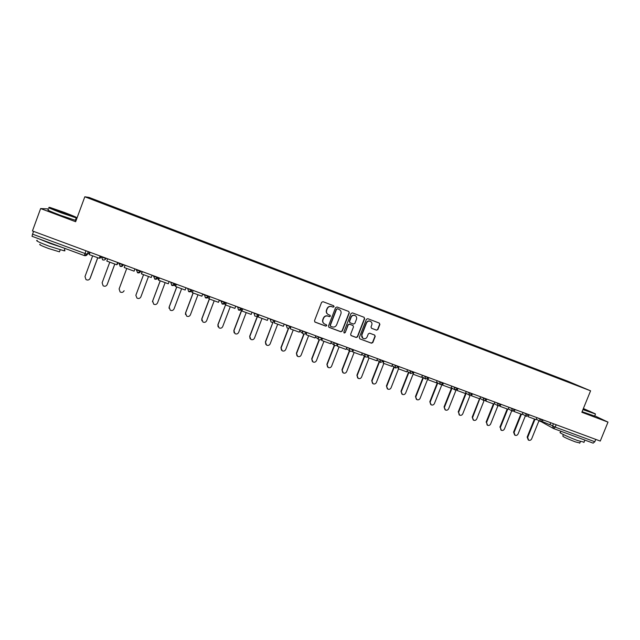 <?xml version="1.0" encoding="UTF-8"?>
<svg xmlns="http://www.w3.org/2000/svg" width="640" height="640" viewBox="0 0 640 640"><rect width="100%" height="100%" fill="white"/><g stroke="black" fill="none" stroke-linecap="round" stroke-linejoin="round"><path stroke-width="0.96" d="M334.08 306.712L333.68 305.744L323.008 301.688L321.608 302.328L314.496 320.744L315.032 322.112L325.768 326.128L326.744 325.672L326.36 324.72L324.736 324.104C323.016 323.128 322.44 321.664 323 319.72L323.592 318.192C324.552 316.288 326.04 315.6 328.056 316.136L329.432 316.648L330.408 316.2L330.016 315.232L328.472 314.648C326.704 313.68 326.104 312.208 326.672 310.224L327.264 308.696C328.224 306.784 329.712 306.104 331.728 306.64L333.104 307.16L334.08 306.712M327.928 314.352C326.408 313.32 325.92 311.904 326.464 310.104L327.056 308.576C328.016 306.672 329.504 305.984 331.52 306.52L332.896 307.048L333.872 306.6L333.64 305.728M314.768 321.936L325.568 325.984L326.544 325.536L326.368 324.72M324.12 323.736C322.704 322.688 322.264 321.304 322.8 319.592L323.392 318.064C324.352 316.152 325.84 315.472 327.856 316L329.232 316.52L330.2 316.072L330 315.232M376.528 330.176L377.896 329.536L379.88 324.456L379.32 323.088L367.76 318.688L366.384 319.328L359.304 337.504L359.832 338.856L371.448 343.192L372.816 342.552L375.208 336.424L374.672 335.072L369.688 333.2L368.32 333.84L367.128 336.88C366.288 338.52 365.008 339.072 363.304 338.528C361.888 337.736 361.416 336.528 361.888 334.92L366.544 322.96C367.368 321.352 368.616 320.792 370.288 321.28C371.768 322.064 372.264 323.28 371.792 324.944L371.016 326.936L371.56 328.296L376.528 330.176L377.64 329.392L379.616 324.32L379.264 323.064M590.576 390.816L581.856 412.28L608 422.12L600.264 441.064L32.44 230.96L40.632 208.552L75.64 221.728L84.824 196.776L590.576 390.816L567.76 381.208L89.064 197.432L84.824 196.776M349.32 312.848L348.744 311.464L336.984 306.992L335.584 307.64L328.488 325.976L329.024 327.344L340.84 331.76L342.224 331.112L349.32 312.848L348.72 311.456M352.432 312.872L364.072 317.288L364.664 318.68L357.584 336.856L356.208 337.496L351.168 335.616L350.632 334.264L353.504 326.88L352.96 325.512L349.6 324.248L348.216 324.888L345.232 332.584L344.216 333.016L343.84 332.064L351.048 313.504L352.432 312.872M76.488 219.408L75.776 219.136M48.744 208.944L40.632 208.552M608 422.12L594.76 415.84M595.76 439.4L594.808 441.744L593.144 443.144L553.696 428.592M88.36 251.656L87.416 254.224C86.784 255.496 85.76 255.944 84.328 255.568L32.04 236.304L32.56 234.152L84.96 253.496L87.416 254.224L89.744 252.632M33.568 231.384L32.56 234.152M107.576 205.216L108.432 205.544M558.928 378.416L108.568 205.224M558.912 378.08L580.992 386.84L566.28 381.24M107.584 205.176L566.312 381.208M328.768 327.176L340.624 331.608L342.008 330.968L349.088 312.728M337.528 308.84L336.552 309.288L330.32 325.384L330.696 326.336L332.184 326.896C334.2 327.424 335.68 326.736 336.64 324.84L340.896 313.856C341.464 311.856 340.856 310.376 339.056 309.424L337.312 308.72L336.552 309.288M330.488 326.2L330.112 325.24L336.336 309.168M337.312 308.72L338.752 309.272M350.92 335.456L355.968 337.344L357.344 336.704L364.416 318.544L364.056 317.288M352.728 325.368L349.376 324.112L347.992 324.752L345.232 332.584M344.008 332.88L345.008 332.44M356.488 319.208C356.968 317.544 356.464 316.312 354.976 315.52C353.28 315.032 352.024 315.592 351.2 317.208L349.56 321.44L350.152 322.824L353.464 324.072L354.848 323.432L356.488 319.208M355.112 315.584L354.736 315.392C353.048 314.904 351.792 315.464 350.976 317.072L351.2 317.208M349.88 322.672L349.328 321.304L350.976 317.072M371.6 328.312L376.272 330.032M370.4 321.328L370.04 321.144C368.36 320.656 367.12 321.216 366.296 322.824L366.544 322.96M362.848 338.272L361.648 334.768L366.296 322.824M359.832 338.856L371.192 343.032L372.56 342.4L374.952 336.272L374.64 335.056M92.656 255.864L85 276.56L85.984 279.568C87.768 280.472 89.128 280.08 90.064 278.4L89.6 279.176M100.984 256.328L100.344 258.056L99.504 257.856M97.776 257.752L90.168 278.288M100.176 256.032L99.272 258.304L89.232 254.592L90.08 252.296M99.272 258.304L100.128 256.008M97.72 257.728L90.064 278.4M100.256 258.136L100.936 256.304M109.776 262.184L102.128 282.784L103.136 285.8C104.896 286.664 106.232 286.264 107.152 284.608L106.96 285.008M118.008 262.624L116.96 264.304M114.824 264.048L107.224 284.488M117.632 262.488L116.76 264.76L106.8 261.088L107.656 258.792M116.76 264.76L117.608 262.48M114.8 264.04L107.152 284.608M117.312 264.432L117.984 262.616M126.744 268.448L119.112 288.952L120.128 291.976C121.872 292.808 123.184 292.4 124.088 290.76L124.112 290.696M134.936 268.888L134.088 271.16L124.224 267.52L125.072 265.24M135.864 295.32L136.976 298.096C138.696 298.896 139.992 298.48 140.88 296.864L148.504 276.488M135.976 294.936L143.552 274.656M142.096 271.536L141.432 273.344L142.112 271.544M141.48 273.896L142.328 271.624L141.48 273.896L151.264 277.504L152.112 275.24M135.944 295.072L143.568 274.664M152.48 301.848L152.64 300.992L153.68 304.152C155.368 304.928 156.656 304.512 157.528 302.912L165.144 282.632M152.64 300.992L160.208 280.808M158.768 277.704L158.136 279.52L158.808 277.72M169.136 281.544L168.288 283.792L158.592 280.216L159.44 277.952M159.4 277.944L158.592 280.216M152.632 301.136L160.248 280.824M158.728 279.736L158.136 279.52M169.032 308.264L169.16 306.992L170.232 310.168C171.904 310.912 173.168 310.496 174.032 308.904L181.632 288.728M169.16 306.992L176.72 286.904M175.296 283.824L174.688 285.632L175.36 283.848M186.008 287.784L185.16 290.024L175.552 286.48L176.4 284.232M176.328 284.208L175.552 286.48M169.176 307.144L176.784 286.936M175.656 285.992L174.688 285.632M61.488 212.544L76.088 217.592C77.84 217.824 73.904 216.096 64.288 212.408L49.808 207.384C47.544 206.968 51.432 208.688 61.488 212.544M76.216 217.616L76.984 218.072M76.952 218.144L61.328 212.88C51.176 208.984 47.152 207.208 49.256 207.552M62.2 212.512L56.264 209.904L63.6 212.44L69.408 215.008L62.2 212.512M68.08 214.608L57.584 210.68M64.36 250.144C65.272 250.72 65.192 250.944 64.12 250.808L49.104 246.184C38.96 242.328 35.008 240.384 37.248 240.352M62.232 247.432L50.112 243.432L39.248 238.96M59.656 251.344L59.472 251.84L48.648 248.536C41.36 245.768 38.52 244.36 40.128 244.312M75.44 220.04L76.104 220.456M76.08 220.528L60.432 215.312C50.28 211.416 46.264 209.632 48.376 209.952M583.064 409.312L595.296 413.824L583.384 408.528M595.36 413.968L582.944 409.608M583.304 408.72L589.408 411.432L583.144 409.112M584.04 442.168L577.76 440.584C569.016 437.4 557.616 432.072 560.392 432.496L560.896 431.256M585.048 440.16L567.76 433.784M579.824 442.984L575.28 441.856C566.992 438.632 562.832 436.68 562.808 436.008L563.392 434.552M594.656 416.096L582.104 411.688M587.576 410.824L583.192 409.008M185.496 314.56L185.536 312.944L186.64 316.12C188.296 316.848 189.544 316.424 190.392 314.856L197.984 294.76M185.536 312.944L193.088 292.952M202.728 293.976L201.888 296.2L192.36 292.688L193.208 290.448M193.112 290.416L192.36 292.688M185.584 313.104L193.176 292.992M192.44 292.192L191.104 291.696M201.84 320.736L201.784 318.848L202.912 322.024C204.544 322.728 205.784 322.304 206.616 320.752L214.2 300.752M201.784 318.848L209.32 298.952M219.312 300.112L218.464 302.328L209.024 298.84L209.864 296.616M209.744 296.568L209.024 298.84M201.848 319.016L209.432 298.992M209.08 298.336L207.48 297.752M218.048 326.8L217.88 324.696L219.04 327.88C220.656 328.56 221.88 328.136 222.704 326.592L230.28 306.688M217.88 324.696L226.384 302.728M235.744 306.192L234.904 308.4L225.544 304.944L217.976 324.872M226.24 302.672L225.432 304.792M225.568 304.432L224.088 303.888M234.12 332.768L233.848 330.504L235.032 333.68C236.632 334.344 237.84 333.92 238.656 332.392L246.216 312.576M233.848 330.504L241.536 310.336M252.04 312.216L251.2 314.416L241.92 310.992L242.76 308.784M242.592 308.72L241.92 310.992M233.968 330.688L241.704 310.392L240.552 309.968M250.048 338.648L249.688 336.256L250.888 339.432C252.472 340.08 253.664 339.648 254.48 338.136L262.024 318.416M249.688 336.256L257.36 316.176M268.192 318.192L267.352 320.384L258.152 316.984L258.992 314.792M258.8 314.72L258.152 316.984M249.824 336.448L257.552 316.248L256.88 316M265.84 344.448L265.384 341.96L266.608 345.144C268.176 345.776 269.36 345.336 270.16 343.84L277.696 324.208M265.384 341.96L273.048 321.992M284.208 324.12L283.368 326.296L274.248 322.928L275.088 320.744M274.864 320.664L274.248 322.928M265.552 342.16L273.064 321.984M281.488 350.184L280.96 347.616L282.2 350.8C283.752 351.416 284.92 350.976 285.72 349.488L293.24 329.944M280.96 347.616L288.448 328.152M300.088 330L299.248 332.168L290.208 328.824L291.04 326.648M290.8 326.56L290.208 328.824M281.144 347.824L288.744 328.072M296.992 355.856L296.4 353.232L297.664 356.408C299.192 357.008 300.352 356.568 301.144 355.096L308.656 335.64M296.4 353.232L303.8 334.056M315.832 335.824L314.992 337.976L306.024 334.672L306.864 332.504M306.6 332.408L306.024 334.672M296.608 353.448L304.088 334.064M312.368 361.472L311.712 358.792L312.992 361.968C314.512 362.56 315.656 362.12 316.44 360.656L323.944 341.288M311.712 358.792L319.072 339.776M331.44 341.6L330.608 343.744L321.712 340.464L322.552 338.312M322.264 338.2L321.712 340.464M311.944 359.016L319.36 339.856M327.608 367.024L326.904 364.312L328.2 367.488C329.704 368.064 330.84 367.624 331.616 366.168L339.104 346.888M326.904 364.312L334.272 345.336M346.92 347.328L346.088 349.464L337.272 346.208L338.104 344.064M337.792 343.952L337.272 346.208M327.152 364.544L334.552 345.488M342.72 372.528L341.968 369.792L343.28 372.952C344.768 373.52 345.896 373.08 346.664 371.632L354.144 352.44M341.968 369.792L349.384 350.736M362.272 353.008L361.44 355.136L352.696 351.904L353.528 349.768M353.192 349.648L352.696 351.904M342.24 370.024L349.656 350.976M357.696 377.984L356.912 375.216L358.24 378.384C359.712 378.936 360.824 378.496 361.592 377.056L369.056 357.944M356.912 375.216L364.36 356.136M377.488 358.64L376.664 360.752L367.992 357.552L368.824 355.432M368.304 355.712L367.992 357.552M357.2 375.464L364.664 356.352M372.552 383.384L371.728 380.608L373.072 383.76C374.528 384.304 375.64 383.864 376.4 382.44L383.848 363.408M371.728 380.608L379.2 361.512M392.584 364.224L391.76 366.328L383.16 363.16L383.992 361.04M383.264 361.792L383.16 363.16M372.048 380.856L379.528 361.736M378.216 360.832L377.632 360.616M387.288 388.744L386.432 385.944L387.784 389.096C389.232 389.632 390.328 389.192 391.08 387.776L398.528 368.832M386.432 385.944L393.928 366.856M407.552 369.76L406.728 371.864L398.2 368.712L399.032 366.608M398.168 367.648L398.2 368.712M386.768 386.208L394.272 367.088M393.192 366.368L392.36 366.056M401.896 394.056L401.016 391.248L402.384 394.392C403.808 394.92 404.904 394.472 405.648 393.064L413.088 374.2M401.016 391.248L408.528 372.168M422.4 375.256L421.576 377.344L413.12 374.224L413.944 372.128M412.984 373.352L413.12 374.224M401.368 391.512L408.888 372.4M408.048 371.856L407.064 371.216M416.392 399.32L415.48 396.504L416.864 399.648C418.28 400.16 419.36 399.712 420.104 398.32L427.552 379.456M415.48 396.504L423 377.44M437.128 380.704L436.304 382.784L427.912 379.688L428.736 377.6M427.696 378.968L427.912 379.688M415.856 396.776L423.384 377.688M422.776 377.296L421.744 376.92M430.76 404.536L429.832 401.72L431.224 404.856C432.624 405.36 433.696 404.912 434.44 403.528L441.904 384.688M429.832 401.72L437.36 382.688M451.728 386.104L450.904 388.176L442.592 385.104L443.416 383.032L443.24 383.448L437.808 380.952M442.304 384.512L442.592 385.104M430.224 401.992L437.768 382.928M437.392 382.696L436.472 382.36M445.016 409.712L444.064 406.888L445.472 410.024C446.856 410.52 447.92 410.072 448.656 408.696L456.016 390.176M444.064 406.888L451.584 387.944M466.216 391.464L465.392 393.528L457.144 390.48L457.6 389.336M456.792 389.992L457.144 390.48M444.472 407.176L452.032 388.144M451.88 388.048L451.08 387.752M459.16 414.848L458.616 412.312L459.6 415.152C460.984 415.632 462.032 415.192 462.768 413.816L470.064 395.504M458.192 412.024L465.696 393.152M480.584 396.784L479.76 398.84L471.584 395.816L471.944 394.896M471.176 395.408L471.584 395.816M458.616 412.312L466.168 393.328L465.56 393.104M473.2 419.952L472.2 417.112L473.624 420.232C474.992 420.712 476.04 420.272 476.76 418.904L484.04 400.688M472.2 417.112L479.528 398.752M494.832 402.056L494.016 404.104L485.896 401.104L486.2 400.344M485.448 400.768L485.896 401.104M472.648 417.408L479.928 398.416M487.136 425.016L486.568 422.464L487.536 425.28C488.888 425.752 489.928 425.312 490.648 423.952L497.936 405.752L494.216 403.6M486.104 422.168L493.416 403.88M508.976 407.288L508.152 409.32L500.104 406.352L500.352 405.72M499.616 406.072L500.104 406.352M486.568 422.464L493.928 404.064M500.96 430.04L500.376 427.488L501.336 430.288C502.68 430.752 503.712 430.304 504.432 428.96L511.728 410.776M499.896 427.176L507.2 408.968M523 412.48L522.184 414.504L514.192 411.552L514.4 411.04M513.76 411.304L514.192 411.552M500.376 427.488L507.728 409.168M514.672 435.024L513.576 432.152L514.08 432.464L515.032 435.256C516.36 435.712 517.384 435.264 518.096 433.928L525.408 415.76M513.576 432.152L520.872 414.016M536.912 417.624L536.096 419.64L528.168 416.712L528.336 416.296M514.08 432.464L521.416 414.224M528.28 439.968L527.16 437.088L527.672 437.4L528.616 440.184C529.936 440.632 530.952 440.184 531.664 438.856L538.984 420.712M527.16 437.088L534.44 419.032M550.712 422.728L549.896 424.736L542.176 421.496M527.672 437.4L535 419.24M549.968 424.568L555.2 427.12L594.808 441.744M553.464 423.752L552.56 425.992L553.608 428.568L555.2 427.12L556.16 424.752M89.896 252.224L89.736 252.648M537.352 417.784L543.208 420.376M539.632 418.632L540.384 421.488L543.36 420.008M523.472 412.648L529.272 415.224M525.68 413.472L526.448 416.344L529.424 414.856M509.48 407.472L515.224 410.024M511.616 408.264L512.392 411.152L515.376 409.656M495.376 402.256L501.064 404.784M497.44 403.024L498.232 405.92L501.208 404.416M481.16 396.992L486.792 399.496M483.152 397.736L483.944 400.648L486.936 399.136M466.824 391.688L472.4 394.176M468.744 392.4L469.552 395.328L472.544 393.808M452.376 386.344L457.888 388.8M454.216 387.032L455.032 389.968L458.032 388.44M439.576 381.608L440.4 384.568L443.24 383.448M423.12 375.52L428.512 377.928M424.808 376.144L425.64 379.112L428.656 377.568M408.312 370.04L413.648 372.424M409.92 370.64L410.76 373.616L413.784 372.064M393.376 364.512L398.648 366.88M394.904 365.08L395.752 368.08L398.792 366.52M378.32 358.944L383.536 361.28M379.768 359.48L380.624 362.488L383.672 360.928M363.136 353.328L368.264 355.688M364.496 353.832L365.368 356.856C366.632 357.328 367.6 356.944 368.256 355.712L368.424 355.28M347.824 347.664L352.928 349.952M349.104 348.136L349.976 351.176C351.248 351.648 352.216 351.264 352.888 350.024L353.048 349.592M332.384 341.952L337.432 344.224M333.576 342.392L334.464 345.44C335.736 345.92 336.712 345.536 337.384 344.288L336.816 345.104M316.816 336.184L321.808 338.448M317.92 336.592L318.808 339.664C320.096 340.144 321.072 339.76 321.744 338.504L321.912 338.072M301.112 330.376L306.048 332.616M302.128 330.752L303.024 333.832C304.32 334.32 305.304 333.936 305.976 332.664L306.144 332.24M285.28 324.52L290.16 326.736M286.2 324.856L287.104 327.952C288.4 328.448 289.392 328.064 290.08 326.784L290.24 326.352M269.304 318.608L274.128 320.808M270.136 318.912L271.048 322.024C272.352 322.528 273.352 322.136 274.04 320.848L274.2 320.416M253.2 312.648L257.96 314.824M253.928 312.92L254.848 316.04C256.16 316.552 257.168 316.16 257.864 314.864L258.024 314.432M241.792 308.424L241.544 308.824L236.944 306.632M237.584 306.872L238.504 310C239.832 310.528 240.848 310.136 241.544 308.824L241.712 308.4M225.336 302.336L222.28 304.024L220.952 301.136L225.2 302.712M220.56 300.568L221.096 300.768M208.744 296.2L208.488 296.592L204.024 294.456M204.464 294.616L205.392 297.768C206.744 298.312 207.768 297.92 208.488 296.592L208.648 296.16M192 290L191.736 290.392L187.344 288.28M187.68 288.408L188.616 291.576C189.976 292.128 191.016 291.736 191.736 290.392L191.896 289.968M175.112 283.752L174.84 284.144L170.52 282.056M170.752 282.144L171.688 285.32C173.064 285.888 174.112 285.496 174.84 284.144L175 283.712M158.072 277.448L154.928 279.16L153.536 276.2L157.928 277.824M140.872 271.088L137.712 272.8L136.304 269.824L140.736 271.464M119.056 263.016L118.912 263.392L123.384 265.048L120.344 266.384L118.912 263.392M101.512 256.52L101.368 256.904L105.88 258.576C105.256 259.84 104.24 260.288 102.824 259.912L101.368 256.904M174.96 284.144L171.688 285.32M191.848 290.4L188.616 291.576M208.592 296.592L205.392 297.768M202.928 294.048L203.752 294.8M219.24 300.288L219.84 300.752M241.632 308.832L238.504 310M321.784 338.504L320.872 339.56M85.968 250.768L84.32 255.576L87.28 254.224L88.248 251.616M553.44 428.496L593.144 443.144M553.2 428.36L541.2 421.696M105.904 258.152L105.752 258.576C104.984 259.984 103.88 260.376 102.44 259.736M123.416 264.624L123.256 265.056C122.496 266.448 121.408 266.84 119.984 266.216M140.76 271.048L140.6 271.472C139.856 272.856 138.784 273.248 137.376 272.648M157.96 277.408L157.8 277.832C157.064 279.2 156 279.592 154.608 279.008M225.248 302.304L225.088 302.736C224.384 304.056 223.36 304.448 222.024 303.912M337.552 343.856L337.384 344.288M299.704 330.984L302.232 333.152M315.408 336.912L318.08 339.072M330.984 342.768L333.8 344.928M346.44 348.56L349.368 350.72M361.768 354.296L364.808 356.456M376.968 359.976L380.104 362.136M392.048 365.6L395.28 367.76M407 371.176L410.312 373.328M421.832 376.696L425.224 378.856M436.544 382.168L440.016 384.328M451.136 387.6L454.672 389.752M465.616 392.976L469.216 395.128M479.976 398.312L483.632 400.464M508.344 408.848L512.112 410.992M522.368 414.048L526.184 416.192M536.272 419.2L540.136 421.352M84.32 255.576L32.04 236.304M76.088 217.592L76.288 218.04M64.12 250.808L64.984 248.448M60.192 249.872L59.472 251.84M75.304 220.408L76.184 218.016M583.912 442.488L584.864 440.152M580.416 441.52L579.72 443.224M594.584 416.272L595.424 414.208"/></g></svg>
